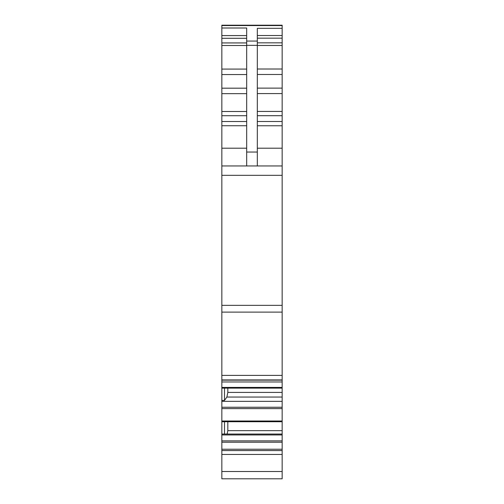 <?xml version="1.0" encoding="UTF-8"?>
<svg xmlns="http://www.w3.org/2000/svg" width="504" height="504" viewBox="0 0 504 504"><rect width="100%" height="100%" fill="white"/><g stroke="black" fill="none" stroke-linecap="round" stroke-linejoin="round"><path stroke-width="0.76" d="M221.842 454.451L282.158 454.451L282.158 478.8L221.842 478.8L221.842 449.228L282.158 449.228L282.158 375.392L221.842 375.392L221.842 380.142L282.158 380.142M257.323 42.834L282.158 42.834L282.158 25.2L221.842 25.2L221.842 375.392M282.158 42.834L282.158 45.461L257.323 45.461M257.323 69.016L282.158 69.016L282.158 45.461M282.158 69.016L282.158 74.485L257.323 74.485M257.323 121.495L282.158 121.495L282.158 74.485M282.158 121.495L282.158 125.761L257.323 125.761M257.323 148.208L282.158 148.208L282.158 125.761M282.158 148.208L282.158 165.955L221.842 165.955M282.158 375.392L282.158 165.955M282.158 454.451L282.158 449.228M224.501 388.137L224.501 400.447L221.842 400.447L221.842 449.228M221.842 400.447L221.842 387.406L282.158 387.406M221.842 380.142L221.842 387.406M282.158 28.319L257.323 28.319L257.323 165.955M257.323 45.335L246.677 45.335L246.677 165.955M246.677 45.335L246.677 28.004L221.842 28.004M224.501 400.447L226.876 397.051L227.827 392.414L227.827 388.137M221.842 434.045L224.501 434.045L224.501 421.735M221.842 434.952L282.158 434.952M224.501 434.045L282.158 434.045M227.134 434.045L227.827 430.662L282.158 430.662M227.827 430.662L227.827 421.735M221.842 401.348L282.158 401.348M226.876 397.051L282.158 397.051M227.827 392.414L282.158 392.414M257.323 152.05L246.677 152.05M246.677 148.208L221.842 148.208M246.677 125.735L221.842 125.735M246.677 121.514L221.842 121.514M246.677 115.718L221.842 115.718M246.677 111.497L221.842 111.497M246.677 93.65L221.842 93.65M246.677 88.187L221.842 88.187M246.677 74.548L221.842 74.548M246.677 69.08L221.842 69.08M246.677 45.499L221.842 45.499M246.677 42.935L221.842 42.935M246.677 38.285L221.842 38.285M246.677 35.582L221.842 35.582M282.158 25.2L221.842 25.2L282.158 25.2M257.323 41.057L246.677 41.057M282.158 471.498L221.842 471.498M221.842 450.582L282.158 450.582M221.842 442.21L282.158 442.21M221.842 440.855L282.158 440.855M221.842 421.735L282.158 421.735L221.842 421.735M221.842 421.004L282.158 421.004M221.842 408.605L282.158 408.605M221.842 407.251L282.158 407.251M221.842 388.13L282.158 388.13L221.842 388.137M282.158 379.921L221.842 379.921M282.158 312.115L221.842 312.115M282.158 305.342L221.842 305.342M282.158 175.323L221.842 175.323M282.158 115.7L257.323 115.7M257.323 111.434L282.158 111.434M282.158 93.587L257.323 93.587M257.323 88.124L282.158 88.124M257.323 38.172L282.158 38.172M282.158 35.519L257.323 35.519M282.158 25.559L221.842 25.559M221.842 381.969L282.158 381.969"/></g></svg>
